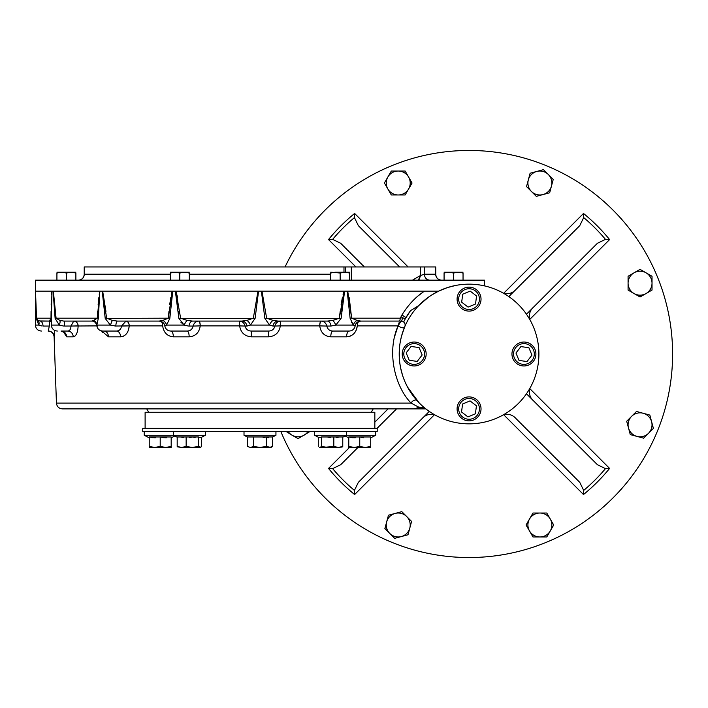 <?xml version="1.0" encoding="UTF-8"?>
<svg xmlns="http://www.w3.org/2000/svg" width="708" height="708" viewBox="0 0 708 708"><rect width="100%" height="100%" fill="white"/><g stroke="black" fill="none" stroke-linecap="round" stroke-linejoin="round"><path stroke-width="1.06" d="M42.029 326.007L38.807 325.069L36.214 318.396L38.807 325.069L35.4 325.069L35.489 280.164L484.476 280.164L484.476 285.882M35.462 291.138L36.214 318.396A5.983 0.664 177.8 0 0 36.533 318.184L35.497 291.138L438.615 291.138L447.191 287.669M441.296 280.164C437.863 279.784 435.96 277.793 435.597 274.182L435.597 266.943L424.34 266.943L424.34 274.182L435.597 274.182L435.624 274.713M412.445 280.164L420.136 275.695L424.34 274.182C424.685 277.793 426.464 279.784 429.676 280.164M424.34 266.943L345.61 266.943L345.61 272.182M345.61 266.943L84.217 266.943L84.358 274.182L170.318 274.182M84.34 274.713L84.358 274.182C83.995 277.793 82.101 279.784 78.668 280.164M420.534 266.943L420.534 275.678L418.817 280.164M418.428 280.164L420.136 275.695M643.156 413.26A11.974 11.974 0 0 1 651.617 421.729L653.404 428.411L648.519 433.296L643.634 438.181L636.952 436.394A11.974 11.974 0 0 1 631.589 416.366A11.974 11.974 0 0 1 643.156 413.26L649.829 415.056L651.617 421.729A11.974 11.974 0 0 1 636.952 436.394L630.279 434.606L626.695 421.251L636.474 411.472L643.156 413.26M634.067 272.801A11.974 11.974 0 0 1 646.041 272.801L652.024 276.262L652.024 290.085L646.041 293.537A11.974 11.974 0 0 1 628.076 283.173A11.974 11.974 0 0 1 634.067 272.801L640.05 269.35L646.041 272.801A11.974 11.974 0 0 1 646.041 293.537L640.05 296.997L628.076 290.085L628.076 276.262L634.067 272.801M528.318 179.903A11.974 11.974 0 0 1 536.788 171.442L543.461 169.654L548.355 174.54L553.24 179.425L551.452 186.107A11.974 11.974 0 0 1 531.425 191.47A11.974 11.974 0 0 1 528.318 179.903L530.115 173.23L536.788 171.442A11.974 11.974 0 0 1 551.452 186.107L549.665 192.78L536.31 196.364L526.531 186.585L528.318 179.903M387.86 188.992A11.974 11.974 0 0 1 387.86 177.018L391.32 171.035L405.144 171.035L408.596 177.018A11.974 11.974 0 0 1 398.232 194.974A11.974 11.974 0 0 1 387.86 188.992L384.409 183.009L387.86 177.018A11.974 11.974 0 0 1 408.596 177.018L412.056 183.009L405.144 194.974L391.32 194.974L387.86 188.992M308.024 431.473A11.974 11.974 0 0 1 292.077 435.199L286.094 431.473M310.033 431.473L298.068 438.65L292.077 435.199A11.974 11.974 0 0 1 288.103 431.473M409.799 528.097A11.974 11.974 0 0 1 401.33 536.558L394.648 538.346L384.878 528.575L386.665 521.893A11.974 11.974 0 0 1 406.693 516.53A11.974 11.974 0 0 1 409.799 528.097L408.003 534.77L401.33 536.558A11.974 11.974 0 0 1 386.665 521.893L388.453 515.22L401.808 511.636L411.587 521.415L409.799 528.097M550.258 519.008A11.974 11.974 0 0 1 550.258 530.982L546.797 536.965L532.974 536.965L529.522 530.982A11.974 11.974 0 0 1 539.885 513.026A11.974 11.974 0 0 1 550.258 519.008L553.709 524.991L550.258 530.982A11.974 11.974 0 0 1 529.522 530.982L526.062 524.991L532.974 513.026L546.797 513.026L550.258 519.008M508.831 296.59L579.764 225.657L583.684 217.586L583.489 213.462A181.239 181.239 0 0 1 609.597 239.57L605.473 239.375L597.402 243.295L526.469 314.228M340.716 243.295L364.363 266.943L340.716 243.295L332.645 239.375L328.521 239.57A181.239 181.239 0 0 1 354.62 213.462L354.425 217.586L358.354 225.657L399.639 266.943L358.354 225.657M429.145 411.552L358.354 482.343L354.425 490.414L354.62 494.538A181.239 181.239 0 0 1 328.521 468.43L332.645 468.625L340.716 464.705L357.983 447.438L340.716 464.705M526.469 393.772L597.402 464.705L605.473 468.625L609.597 468.43A181.239 181.239 0 0 1 583.489 494.538L583.684 490.414L579.764 482.343L516.079 418.658L579.764 482.343M597.402 464.705L533.717 401.02C530.044 397.861 528.717 393.719 529.743 388.577L609.597 468.43M583.489 494.538L503.636 414.684C508.76 413.649 512.902 414.976 516.079 418.658M358.354 482.343L422.039 418.658C425.198 414.985 429.34 413.658 434.482 414.684L354.62 494.538M396.542 408.879L377.187 428.234L396.542 408.879M579.764 225.657L516.079 289.342C512.919 293.015 508.778 294.342 503.636 293.316L583.489 213.462M609.597 239.57L529.743 319.423C528.708 314.299 530.035 310.157 533.717 306.98L597.402 243.295M280.837 431.473A203.541 203.541 0 0 0 581.949 523.362A203.541 203.541 0 0 0 612.986 210.072A203.541 203.541 0 0 0 285.076 266.943M142.742 428.234L377.214 428.234L377.214 431.473L142.742 431.473L142.742 428.234M469.059 423.844A69.844 69.844 0 0 0 529.54 319.078A69.844 69.844 0 0 0 408.569 319.078A69.844 69.844 0 0 0 469.059 423.844M374.842 428.234L374.842 412.268L145.113 412.268L145.113 428.234M405.348 318.697L403.649 321.963A72.835 72.835 0 0 1 403.649 321.954L401.135 321.078A2.991 1.133 -90 0 0 401.135 321.078A2.991 1.133 -90 0 0 402.25 317.653L405.348 318.697L410.551 310.617L418.649 305.661M403.675 321.901A72.835 72.835 0 0 1 403.994 321.264M406.065 317.432A72.835 72.835 0 0 1 410.551 310.617L406.065 317.432A4.991 1.814 -148.6 0 1 402.047 314.794C408.578 304.422 416.074 296.537 424.534 291.138L438.615 291.138L431.553 295.086M399.162 322.467L398.055 325.892L401.117 321.078L403.649 321.963A3.991 3.991 0 0 1 404.799 326.627L401.719 335.477M404.799 326.627L404.418 327.538A3.991 1.142 22.3 0 0 404.418 327.538A3.991 1.142 -157.7 0 0 404.418 327.538A3.991 1.142 -157.7 0 1 401.914 327.627A3.991 1.142 -157.7 0 1 398.055 325.892L394.772 336.123M401.277 337.141L400.224 342.185M399.533 347.371L399.312 357.735M399.781 362.903L400.524 367.443M400.622 367.948L401.799 372.824M405.1 382.055L407.127 386.285M407.551 387.081L419.127 402.834M447.633 287.528L455.58 285.474M428.588 297.077L418.667 305.635M51.427 311.52L51.383 318.396A5.983 0.699 0.4 0 0 50.994 318.184L52.02 291.138L51.348 320.848M63.534 326.025L59.286 325.069L55.118 318.396L53.091 291.138L56.082 318.184L53.348 291.138M99.837 291.138L98.306 318.396L96.846 325.069L97.394 326.061L96.846 325.069A5.983 5.381 11.8 0 0 93.704 320.405L97.279 318.184L99.837 291.138M102.218 291.138L106.678 318.184L112.227 320.405L117.395 321.078A5.983 1.602 -90 0 0 117.386 321.078A5.983 1.602 -90 0 0 115.82 326.061L110.324 325.069L105.2 318.396L102.218 291.138M170.309 311.52L169.84 318.396A5.983 0.46 5.1 0 0 168.327 318.184L172.23 291.138L172.761 291.138L169.84 318.396L166.53 325.069L164.937 326.061A5.983 5.938 90 0 0 159.079 321.078L126.104 321.078A4.991 3.159 -90 0 1 129.263 325.892L121.537 326.061C120.997 329.247 119.333 330.91 116.546 331.052L102.757 331.052L116.546 331.052A5.983 4.053 90 0 0 116.546 331.052L104.085 331.052A5.983 4.407 90 0 0 104.085 331.052L102.757 331.052C99.324 330.76 97.332 328.91 96.784 325.512C95.872 322.414 94.182 320.936 91.713 321.078L93.704 320.405M180.894 322.228L184.151 325.069L178.858 318.396L175.363 291.138L175.92 291.138L180.611 318.184L187.107 320.405L192.647 321.078A5.983 3.682 -90 0 0 192.629 321.078L241.817 321.078A5.983 5.213 90 0 0 241.817 321.078L246.88 320.405L253.34 318.184L257.986 291.138L258.57 291.138L255.101 318.396L250.446 325.069L246.95 326.061A5.983 5.213 90 0 0 241.844 321.078L241.835 321.078M261.385 291.138L261.978 291.138L266.624 318.184L273.084 320.405L278.147 321.078A5.983 5.213 -90 0 0 273.005 326.061L269.509 325.069L264.863 318.396L261.385 291.138M344.044 291.138L344.601 291.138L341.106 318.396L335.813 325.069L330.946 326.061A5.983 3.682 90 0 0 327.335 321.078A5.983 3.682 90 0 0 327.317 321.078L332.849 320.405L339.353 318.184L344.044 291.138M351.549 322.22L353.425 325.069L350.124 318.396L347.194 291.138L347.725 291.138L351.628 318.184L349.256 297.794M50.994 318.184L49.817 320.405L50.994 318.184L36.533 318.184L35.674 295.802M35.665 295.652L35.542 292.431M51.817 291.2L51.56 294.342M51.383 297.794L51.171 304.626M51.056 311.378L51.003 317.211M99.828 291.174L99.226 294.342M98.775 297.794L98.129 304.626M97.66 311.378L97.323 317.272M105.934 311.378L102.66 291.138M172.221 291.165L171.371 294.342M170.708 297.794L169.716 304.626M168.964 311.378L168.407 317.272M177.637 297.794L175.92 291.138M344.035 291.174L343.088 294.342M342.327 297.794L341.132 304.626M340.185 311.378L339.451 317.308M422.543 292.51L418.525 295.608M398.445 321.078L360.876 321.078L357.062 320.405L360.868 321.078L398.445 321.078A2.991 1.876 -90 0 0 398.454 321.078A2.991 1.876 -90 0 0 400.321 318.184L402.047 314.794M433.641 293.802L434.739 293.174M416.932 400.489L415.295 398.577M410.702 392.374L410.233 391.657M409.401 390.32L411.631 393.754M401.825 372.93L400.639 368.045M399.524 360.558L399.321 357.823M401.772 335.291L402.675 332.3M54.277 304.688L55.118 318.396A5.983 0.522 175.5 0 0 56.082 318.184L59.844 320.405L63.853 321.078L59.844 320.405A5.983 2.558 118.3 0 1 59.286 325.069L51.348 325.069L51.348 320.83M103.306 297.997L105.2 318.396L168.327 318.184L162.902 320.405L159.096 321.078L117.369 321.078M98.589 311.52L98.306 318.396A5.983 0.628 3 0 0 97.279 318.184L56.082 318.184M178.239 311.52L178.858 318.396L255.101 318.396M264.863 318.396L341.106 318.396M350.124 318.396A5.983 0.46 174.9 0 1 351.628 318.184L357.062 320.405A5.983 4.77 135.1 0 0 353.425 325.069L355.018 326.061A5.983 5.938 -90 0 1 360.823 321.078L360.823 321.078A5.983 5.938 -90 0 1 360.876 321.078L360.779 321.078M105.2 318.396L110.324 325.069A5.983 0.54 115.5 0 0 112.227 320.405M176.681 297.997L177.531 304.688M341.725 311.485L342.424 304.688M356.239 330.114L357.31 325.892C356.283 332.601 352.708 336.247 346.601 336.831A5.983 2.522 90 0 1 349.115 331.052L332.84 331.052A5.983 2.062 90 0 1 332.84 331.052L349.23 331.052C352.407 330.822 354.372 329.158 355.133 326.061C355.885 322.972 357.859 321.308 361.036 321.078M349.283 336.459L350.513 336.017M354.018 333.521L354.814 332.574M189.178 336.831L173.363 336.831A5.983 2.522 90 0 0 170.849 331.052A5.983 2.522 90 0 1 170.849 331.052L187.142 331.052C190.381 330.91 192.381 329.247 193.134 326.061L200.231 325.892C199.249 332.601 195.567 336.247 189.178 336.831A5.983 2.062 90 0 0 187.124 331.052L170.84 331.052A5.983 2.522 90 0 0 170.84 331.052L170.734 331.052C167.557 330.822 165.583 329.158 164.831 326.061L164.937 326.061M188.363 326.043L184.151 325.069A5.983 1.566 116.3 0 1 187.107 320.405M122.749 336.468L123.785 336.017M126.537 333.689L127.219 332.725M128.458 330.114L129.237 325.892C128.511 332.601 125.635 336.247 120.599 336.831A5.983 4.053 90 0 0 116.554 331.052M114.917 326.034L129.237 325.892A4.991 3.168 87.7 0 0 125.971 321.078L121.537 326.061M120.599 336.831L108.483 336.831L101.607 330.937L102.465 332.716M67.818 331.052A5.983 5.434 90 0 0 67.809 331.052L67.818 331.052A5.983 5.434 90 0 1 73.234 336.831C76.154 336.247 77.791 332.601 78.145 325.892L78.145 325.892A4.991 4.398 86.3 0 0 73.703 321.078L73.765 321.078A4.991 4.398 -90 0 1 78.163 325.892L71.021 326.061C70.773 329.247 69.703 330.91 67.809 331.052L63.632 331.052M74.455 336.477L75.066 336.017M76.65 333.689L77.013 332.813M51.348 321.91A5.983 5.177 -31.4 0 0 49.817 320.405L49.949 321.078A5.983 4.717 -90 0 0 49.949 321.078L39.037 320.919M54.782 330.477L54.304 336.831A5.983 5.983 90 0 0 48.321 331.052L49.277 326.061L43.082 326.061A5.983 2.947 -90 0 0 40.179 321.078A5.983 2.947 -90 0 1 40.179 321.078L37.931 320.405L40.17 321.078L49.79 321.078A4.991 4.965 -90 0 1 50.109 321.087M37.453 320.034L36.896 319.361M330.946 326.061L326.831 326.061C326.007 323.052 324.175 321.388 321.317 321.078A4.991 1.451 -88.2 0 0 319.733 325.892L326.831 326.061C327.574 329.247 329.574 330.91 332.84 331.052L332.822 331.052M321.317 321.078L321.149 321.078A4.991 1.443 90 0 0 319.697 325.892L319.733 325.892C320.724 332.61 324.406 336.256 330.778 336.831A5.983 2.062 90 0 1 332.831 331.052M353.425 325.069L335.813 325.069A5.983 1.566 63.7 0 0 332.849 320.405M358.682 321.556A4.991 2.354 -90 0 0 357.336 325.892A4.991 2.345 88 0 1 358.434 321.671M327.317 321.078L278.147 321.078M239.693 321.105L239.304 321.078A4.991 0.487 -88.3 0 1 239.64 325.892L245.056 326.061C245.897 329.247 247.933 330.91 251.172 331.052L268.792 331.052C272.022 330.91 274.058 329.247 274.899 326.061L280.315 325.892C279.226 332.601 275.306 336.247 268.544 336.831L268.792 331.052L251.119 331.052M268.544 336.831L251.42 336.831C244.667 336.256 240.738 332.61 239.64 325.892L239.614 325.892A4.991 0.496 90 0 0 239.118 321.078L239.304 321.078C242.393 321.388 244.313 323.052 245.056 326.061L246.95 326.061M251.42 336.831L251.172 331.052M273.084 320.405A5.983 3.425 121.5 0 0 269.509 325.069L250.446 325.069A5.983 3.425 58.5 0 0 246.88 320.405M273.005 326.061L274.899 326.061C275.651 323.052 277.563 321.388 280.651 321.078L280.837 321.078A4.991 0.496 -90 0 0 280.35 325.892L280.315 325.892A4.991 0.487 88.3 0 1 280.651 321.078L280.271 321.105M198.647 321.078L198.815 321.078A4.991 1.443 -90 0 1 200.258 325.892L200.231 325.892A4.991 1.451 88.2 0 0 198.647 321.078C195.789 321.388 193.948 323.052 193.134 326.061L189.009 326.061A5.983 3.682 -90 0 1 192.629 321.078M161.521 321.671A4.991 2.345 -88 0 1 162.654 325.892L162.628 325.892A4.991 2.354 90 0 0 161.282 321.556M173.363 336.831C167.256 336.256 163.69 332.61 162.654 325.892L129.263 325.892M184.151 325.069L166.53 325.069A5.983 4.77 44.9 0 0 162.902 320.405M91.898 321.078A5.983 5.77 -90 0 0 91.713 321.078L63.853 321.078A5.983 0.735 -90 0 1 64.578 326.061L96.828 325.892M108.483 336.831A5.983 4.407 90 0 0 104.094 331.052M73.234 336.831L66.676 336.831L63.384 331.716M66.676 336.831A5.983 5.62 90 0 0 61.065 331.052L67.809 331.052M73.703 321.078L71.021 326.061M36.533 318.184L37.931 320.405A5.983 4.186 126.8 0 1 38.807 325.069M50.162 321.096A4.991 4.965 72.7 0 0 49.79 321.078L49.277 326.061M351.628 318.184L400.321 318.184L402.25 317.653M429.951 411.87L429.145 411.87L429.951 411.87M429.145 411.313L429.145 411.87L429.145 411.313M371.266 412.268L373.222 408.879L414.003 408.879L417.578 407.799M424.057 407.41L418.632 407.109L411.082 403.1L56.436 403.1C56.888 406.622 58.879 408.551 62.419 408.879L425.853 408.879M417.012 400.569A3.991 2.451 -41.8 0 1 417.012 400.578A3.991 2.451 138.2 0 0 417.012 400.569A3.991 2.451 138.2 0 1 417.012 400.569A3.991 2.451 138.2 0 0 414.047 400.356A3.991 2.451 138.2 0 0 411.082 403.1C395.02 386.621 386.409 352.319 398.055 325.892L357.31 325.892M398.454 321.078L401.135 321.078A3.991 3.991 0 0 1 401.533 321.096M401.763 321.122A3.991 3.991 0 0 1 402.356 321.264M402.454 321.299A3.991 3.991 0 0 1 403.109 321.6M62.419 408.879L146.733 408.879L148.698 412.268M418.632 407.109L417.437 407.879L424.614 407.879M475.519 304.015L468.068 307.095L461.669 302.174L462.731 294.183L470.183 291.103L476.572 296.015L475.519 304.015M459.465 303.086A10.381 10.381 0 0 0 477.289 305.449A10.381 10.381 0 0 0 470.422 288.837A10.381 10.381 0 0 0 459.465 303.086M457.996 303.697A11.974 11.974 0 0 0 473.634 310.192A11.974 11.974 0 0 0 480.121 294.555A11.974 11.974 0 0 0 464.483 288.059A11.974 11.974 0 0 0 457.996 303.697M419.074 347.539L422.154 354.991L417.233 361.39L409.242 360.328L406.162 352.876L411.074 346.478L419.074 347.539M418.145 363.593A10.381 10.381 0 0 0 420.508 345.769A10.381 10.381 0 0 0 403.896 352.637A10.381 10.381 0 0 0 418.145 363.593M418.755 365.062A11.974 11.974 0 0 0 425.251 349.425A11.974 11.974 0 0 0 409.613 342.938A11.974 11.974 0 0 0 403.118 358.575A11.974 11.974 0 0 0 418.755 365.062M462.598 403.985L470.05 400.905L476.449 405.826L475.387 413.817L467.935 416.897L461.536 411.985L462.598 403.985M478.652 404.914A10.381 10.381 0 0 0 460.828 402.551A10.381 10.381 0 0 0 467.696 419.163A10.381 10.381 0 0 0 478.652 404.914M480.121 404.303A11.974 11.974 0 0 0 464.483 397.808A11.974 11.974 0 0 0 457.996 413.445A11.974 11.974 0 0 0 473.634 419.941A11.974 11.974 0 0 0 480.121 404.303M519.044 360.461L515.964 353.009L520.884 346.61L528.876 347.672L531.956 355.124L527.044 361.522L519.044 360.461M519.973 344.407A10.381 10.381 0 0 0 517.61 362.231A10.381 10.381 0 0 0 534.221 355.363A10.381 10.381 0 0 0 519.973 344.407M519.362 342.938A11.974 11.974 0 0 0 512.866 358.575A11.974 11.974 0 0 0 528.504 365.062A11.974 11.974 0 0 0 535 349.425A11.974 11.974 0 0 0 519.362 342.938M189.275 272.182L170.318 272.182M189.275 280.164L189.275 273.031L184.531 272.182L179.797 273.031L175.053 272.182L170.318 273.031L170.318 280.164M186.177 272.288L188.248 272.722M176.699 272.288L178.637 272.686M179.779 273.022L179.797 280.164M349.637 272.182L335.424 272.182L330.68 273.031L330.68 280.164M349.637 280.164L349.637 273.031L344.902 272.182L340.159 273.031L330.68 272.182M346.539 272.288L348.61 272.722M337.061 272.288L339.008 272.686M340.141 273.022L340.159 280.164M448.801 272.182L444.075 273.031L444.075 280.164M463.041 272.182L444.075 272.182M463.041 280.164L463.041 273.031L458.297 272.182L453.554 273.031L448.837 272.182M459.935 272.288L462.005 272.722M450.456 272.288L452.403 272.686M453.536 273.022L453.554 280.164M75.853 273.022L71.136 272.182L75.88 272.182L56.923 272.182L61.658 272.182L56.923 273.031L56.923 280.164M71.127 272.182L61.658 272.182L66.402 273.031L66.402 280.164M71.225 272.182L66.375 273.022M72.774 272.288L74.853 272.722M63.295 272.288L65.242 272.686M75.88 273.031L75.88 280.164M266.305 446.465L259.978 447.438L250.473 447.438L253.641 446.456L259.978 447.438L269.483 447.438L272.651 446.456L272.651 436.969L247.304 436.969L244.012 435.27L244.012 431.473M272.651 446.456L270.952 447.438L266.314 446.456L266.314 436.969L264.836 437.314M264.668 437.349L263.155 437.606M266.314 436.969L268.624 437.774M256.8 447.182L257.482 447.279M257.783 447.314L258.385 447.376M250.464 447.438L247.304 446.456L250.473 447.438M370.726 437.845L375.718 435.27L314.564 435.27L314.564 431.473M370.726 446.456L370.726 447.438L365.24 447.438L370.726 446.456L370.726 436.969L359.752 436.969L363.726 437.774M359.752 446.456L365.24 447.438L354.266 447.438L348.779 446.456L348.779 447.438L354.266 447.438L359.752 446.456L359.752 436.969L348.779 436.969L352.752 437.774M353.708 437.827L355.274 437.81M348.779 446.456L348.779 436.969M339.495 436.969L336.212 437.641M330.53 437.641L327.255 436.969M322.768 447.438L333.813 446.456L338.291 447.438L342.291 446.934M342.415 446.828L341.893 447.217M195.107 437.641L192.709 436.969L189.425 437.641M183.744 437.641L180.469 436.969M177.186 437.19L173.46 435.27L205.391 435.27L200.789 437.641L198.39 436.969L177.186 436.969L177.186 446.456L181.664 447.438L177.611 446.881M173.46 431.473L173.46 435.27L144.237 435.27L144.237 431.473M165.707 447.438L171.177 446.456L171.177 436.969L149.229 436.969L153.202 437.774M150.538 446.854L149.229 446.456L149.229 447.438L154.716 447.438L160.203 446.456L160.203 436.969L164.176 437.774M164.929 437.827L166.672 437.81M154.158 437.827L155.725 437.81M149.229 436.969L149.229 446.456L154.716 447.438L171.177 447.438L171.177 446.456M160.203 446.456L165.69 447.438M153.937 447.421L153.486 447.385M152.362 447.244L150.565 446.863M200.789 447.217L198.39 446.456L192.266 447.438L186.151 446.456L181.664 447.438L200.399 447.438L201.665 446.456L201.665 437.19M186.151 446.456L186.151 436.969M198.39 446.456L198.39 436.969M272.651 436.969L275.943 435.27L244.012 435.27M253.641 446.456L253.641 436.969L247.304 436.969L247.304 446.456M319.556 447.438L338.291 447.438L342.769 446.456L342.769 436.969L321.574 436.969L319.166 437.641L314.564 435.27L318.29 437.19L318.29 446.456M319.928 447.438L321.574 446.456L327.689 447.438M333.813 446.456L333.813 436.969M321.574 446.456L321.574 436.969M351.336 280.164L351.336 266.943M189.275 274.182L330.68 274.182M343.982 266.943L343.982 272.182M583.684 217.586A178.186 178.186 0 0 1 605.473 239.375M332.645 239.375A178.186 178.186 0 0 1 354.425 217.586M354.425 490.414A178.186 178.186 0 0 1 332.645 468.625M605.473 468.625A178.186 178.186 0 0 1 583.684 490.414M355.903 266.943L328.521 239.57M328.521 468.43L349.513 447.438M374.842 422.11L388.081 408.879M354.62 213.462L408.109 266.943M96.846 325.069L110.324 325.069M346.601 336.831L330.778 336.831M200.258 325.892L239.614 325.892M54.304 336.831L54.118 336.831C53.675 333.3 51.675 331.379 48.135 331.052M280.35 325.892L319.697 325.892M84.217 266.943L84.217 274.35C83.854 277.881 81.898 279.819 78.358 280.164M435.747 274.35L435.747 266.943L435.747 274.35C436.101 277.881 438.057 279.819 441.606 280.164M349.637 280.094L350.46 280.164M427.313 298.006L424.791 299.98M423.234 301.289L419.968 304.316M437.394 291.749L435.73 292.625M431.411 295.174L427.827 297.625M425.614 299.316L425.172 299.67M164.831 326.061C164.07 322.972 162.105 321.308 158.928 321.078M63.906 331.875L64.145 332.406L61.083 331.052M49.958 321.078L51.374 321.954M51.348 325.069C51.702 328.698 53.702 330.698 57.339 331.052M35.4 325.069C35.754 328.698 37.754 330.698 41.383 331.052M416.977 400.533L414.446 397.533M411.392 393.4L407.596 387.161M401.914 373.231L400.684 368.257M401.524 336.176L402.896 331.627M403.657 329.494L401.409 336.627M399.569 346.982L399.232 352.593M399.321 357.761L399.737 362.531M400.604 367.841L402.578 375.417M403.356 377.691L404.914 381.639M412.879 395.498L416.729 400.259M56.436 403.1L54.118 336.831M348.779 437.845L345.141 435.969L342.769 437.19L346.495 435.27L346.495 431.473M375.718 435.27L375.718 431.473M171.177 437.845L174.814 435.969M149.229 437.845L144.237 435.27M205.391 435.27L205.391 431.473M275.943 435.27L275.943 431.473"/></g></svg>
